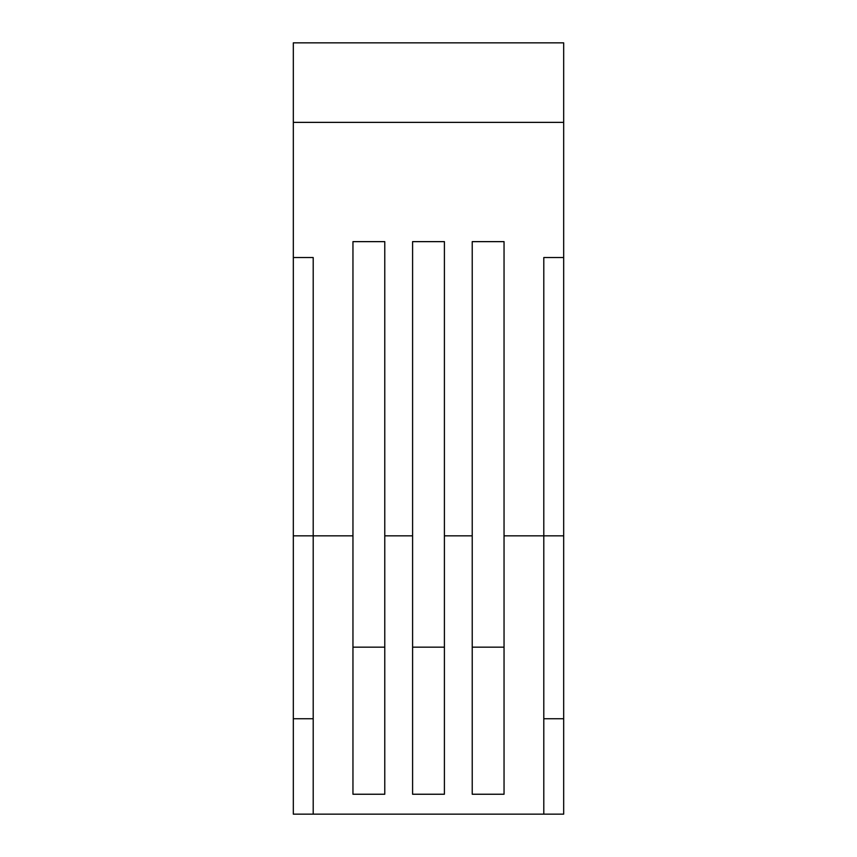 <?xml version="1.0" encoding="UTF-8"?>
<svg xmlns="http://www.w3.org/2000/svg" width="857" height="857" viewBox="0 0 857 857"><rect width="100%" height="100%" fill="white"/><g stroke="black" fill="none" stroke-linecap="round" stroke-linejoin="round"><path stroke-width="1.29" d="M293.319 718.734L293.319 814.15L313.201 814.15L313.201 257.539L293.319 257.539L293.319 718.734L313.201 718.734M313.201 814.15L543.799 814.15L543.799 257.539L563.681 257.539L563.681 42.85L293.319 42.85L293.319 257.539M472.228 535.85L472.228 241.642L504.045 241.642L504.045 794.235L472.228 794.235L472.228 535.85L444.408 535.85L444.408 794.235L412.592 794.235L412.592 535.85L384.772 535.85L384.772 794.235L352.955 794.235L352.955 535.85L293.319 535.85M384.772 535.85L384.772 241.642L352.955 241.642L352.955 535.85M444.408 535.85L444.408 241.642L412.592 241.642L412.592 535.85M563.681 257.539L563.681 814.15L543.799 814.15M543.799 718.734L563.681 718.734M384.772 647.164L352.955 647.164M444.408 647.164L412.592 647.164M504.045 647.164L472.228 647.164M563.681 535.85L504.045 535.85M563.681 122.369L293.319 122.369"/></g></svg>

